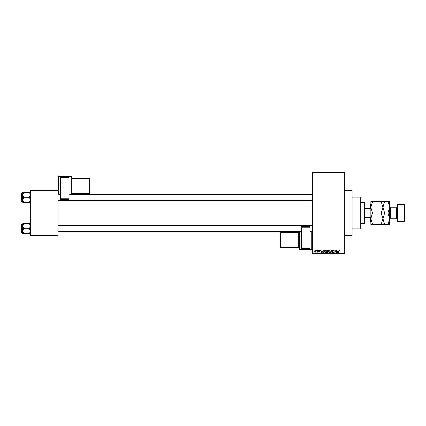 <?xml version="1.0" encoding="UTF-8"?>
<svg xmlns="http://www.w3.org/2000/svg" width="426" height="426" viewBox="0 0 426 426"><rect width="100%" height="100%" fill="white"/><g stroke="black" fill="none" stroke-linecap="round" stroke-linejoin="round"><path stroke-width="0.64" d="M344.559 190.449L352.078 190.449L352.078 235.551L344.559 235.551M316.268 250.589L316.502 250.211L316.268 250.589M317.221 251.207L317.461 250.211L317.461 252.128L317.221 251.819L316.71 252.059L317.221 251.207M317.908 250.589L318.142 250.211L317.908 250.589M318.52 250.797L319.101 250.179L319.681 250.792L319.085 250.451L318.76 250.749L319.649 251.617L319.111 252.16L318.552 251.612L319.409 251.654L318.52 250.797M321.854 250.999L321.332 252.842L320.57 250.211L321.028 250.999L321.854 250.999M325.32 250.179L326.007 250.589L326.241 251.494L325.32 252.879L324.399 251.526L324.633 250.579L325.32 250.179M329.25 250.179L329.937 250.589L330.171 251.494L329.25 252.879L328.329 251.526L328.563 250.579L329.25 250.179M339.224 250.179L339.74 250.999L339.213 250.488L338.952 250.685L338.681 252.842L338.681 251.058L339.224 250.179M312.231 253.598L344.559 253.598L344.559 253.971L312.231 253.971L312.231 172.029L344.559 172.029L344.559 172.402L312.231 172.402M344.559 253.598L344.559 172.402M337.983 250.999L337.461 252.842L336.7 250.211L337.158 250.999L337.983 250.999M336.189 252.32L336.189 250.211L336.428 252.842L335.161 250.733L334.921 252.842L334.921 250.211L336.189 252.32M332.259 250.941L333.004 250.179L333.792 251.068L332.983 250.488L332.498 250.935L333.728 252.155L333.047 252.879L332.328 252.091L333.036 252.57L333.414 251.878L332.259 250.941M330.331 252.842L331.316 250.211L332.024 252.842L331.215 250.52L330.331 252.842M326.518 250.983L327.243 250.211L327.988 250.211L327.988 252.842L327.243 252.842L326.582 252.181L326.843 251.633L326.518 250.983M322.45 251.542L323.355 250.211L324.058 250.211L324.058 252.842L323.009 252.794L322.45 251.542M314.59 251.191L315.256 250.179L315.922 251.17L315.256 252.16L314.59 251.191M314.01 250.589L314.25 250.211L314.01 250.589M30.321 190.449L58.138 190.449L58.138 190.821L30.321 190.821L30.321 190.449M58.138 235.179L58.138 235.551L30.321 235.551L30.321 235.179L58.138 235.179L58.138 190.821M30.321 235.179L30.321 190.821M337.68 252.07L337.903 251.308L337.238 251.308L337.573 252.57L337.68 252.07M329.245 252.57L329.932 251.489L329.25 250.488L328.568 251.532L329.245 252.57M327.748 252.538L327.748 251.75L327.046 251.777L326.822 252.139L327.748 252.538M327.748 251.441L327.748 250.52L326.992 250.552L326.758 250.983L327.748 251.441M325.315 252.57L326.002 251.489L325.32 250.488L324.639 251.532L325.315 252.57M323.819 252.538L323.819 250.52L323.387 250.52L322.786 250.903L322.69 251.548L323.052 252.485L323.819 252.538M321.55 252.07L321.774 251.308L321.108 251.308L321.444 252.57L321.55 252.07M315.261 251.888L315.682 251.17L315.251 250.451L314.83 251.17L315.261 251.888M360.721 228.789L360.721 197.211L361.099 197.589L361.099 228.411L360.721 228.789L352.078 228.789M360.721 197.211L352.078 197.211M22.802 226.195L22.802 231.153L23.568 228.677L22.802 226.195L23.568 223.714L22.802 223.714L22.802 226.195M21.524 232.809L21.524 224.539L21.524 232.809L22.802 232.809M30.321 223.714L29.554 223.714L30.321 226.195L29.554 228.677L23.568 228.677M29.554 223.714L23.568 223.714M29.554 228.677L30.321 231.153L29.554 233.634L23.568 233.634L22.802 231.153L22.802 233.634L23.568 233.634M29.554 233.634L30.321 233.634M364.48 202.478L364.858 202.851L364.858 223.149L364.48 223.522L364.48 202.478L361.099 202.478M364.858 203.979L370.87 203.979M364.858 217.649L370.492 217.649L370.87 216.759M370.87 209.241L370.492 208.351L370.492 203.979M364.858 208.351L370.492 208.351M370.87 222.021L370.492 222.021L370.492 217.649M364.858 222.021L370.492 222.021M30.321 192.366L29.554 192.366L30.321 194.847L29.554 197.323L30.321 199.805L29.554 202.286L23.568 202.286L22.802 199.805L23.568 197.323L22.802 194.847L23.568 192.366L22.802 192.366L22.802 202.286L23.568 202.286M21.3 201.237L21.524 193.191L21.3 201.237M29.554 192.366L23.568 192.366M29.554 197.323L23.568 197.323M29.554 202.286L30.321 202.286M21.524 224.539L22.802 224.539L22.802 223.714M397.181 220.892L397.181 205.108L397.559 204.73L397.559 221.27L397.181 220.892M404.322 204.73L404.7 205.108L404.7 220.892L404.322 221.27L404.322 204.73L397.559 204.73M397.181 206.834A0.9 0.9 0 0 1 396.281 207.739L390.567 207.739A0.9 0.9 0 0 1 389.662 206.834L389.662 224.278L384.641 224.278L382.899 218.639L381.153 224.278L372.617 224.278L370.87 218.639L372.617 213L370.87 207.361L372.617 201.722L370.87 201.722L370.87 224.278L372.617 224.278M397.181 219.166A0.9 0.9 0 0 0 396.281 218.261L390.567 218.261A0.9 0.9 0 0 0 389.662 219.166M404.322 221.27L397.559 221.27M382.899 201.722L382.899 207.361L384.641 201.722L381.153 201.722L382.899 207.361L381.153 213L372.617 213M381.153 201.722L372.617 201.722M381.153 213L382.899 218.639L382.899 224.278L384.641 224.278M381.153 224.278L382.899 224.278M382.899 207.361L382.899 218.639L384.641 213L382.899 207.361M389.662 207.361L387.921 201.722L389.662 201.722L389.662 207.361L387.921 213L389.662 218.639L387.921 224.278M387.921 213L384.641 213M387.921 201.722L384.641 201.722M70.918 175.847L58.511 175.847L58.511 176.401L70.918 176.401L70.918 175.847A0.378 0.378 180 0 1 71.291 176.22L71.291 194.32M90.088 178.569A0.378 0.378 0 0 0 89.71 178.19L71.669 178.19L71.669 178.563L89.71 178.563L89.71 178.19A0.378 0.378 0 0 1 90.088 178.569L90.088 193.212A0.378 0.378 180 0 1 89.71 193.59L71.669 193.59L71.291 193.963A0.378 0.378 0 0 1 71.669 193.59L71.669 193.228L89.71 193.228L89.71 178.952L71.669 178.952L71.669 193.228L71.291 193.239M60.391 177.381L69.039 177.381L69.039 177.685L60.391 177.685L60.391 177.381M69.039 198.724L69.039 199.448L60.391 199.448L60.391 198.724L69.039 198.724L69.039 177.685M69.039 199.448L60.391 199.448M60.391 198.724L60.391 177.685M70.918 194.32L70.918 176.79L58.511 176.79L58.511 176.401A0.378 0.378 180 0 0 58.138 176.779L58.138 176.22A0.378 0.378 180 0 1 58.511 175.847L70.918 175.842A0.378 0.378 0 0 1 71.291 176.22M90.088 193.212A0.378 0.378 0 0 1 89.71 193.59L90.088 192.84M299.451 250.153L311.859 250.153L311.859 249.599L299.451 249.599L299.451 250.153A0.378 0.378 -0 0 1 299.079 249.78L299.079 231.68M299.079 232.761L299.079 232.037A0.378 0.378 180 0 1 298.701 232.41L298.701 232.772L280.659 232.772L280.659 247.048L298.701 247.048L298.701 232.772L299.079 232.761L299.079 247.032L298.701 247.437L280.659 247.437L280.659 247.81L298.701 247.81L298.701 247.437A0.378 0.378 -0 0 1 299.079 247.81L299.079 233.187M309.979 248.619L301.331 248.619L301.331 248.315L309.979 248.315L309.979 248.619M301.331 227.276L301.331 226.552L309.979 226.552L309.979 227.276L301.331 227.276L301.331 248.315M301.331 226.552L309.979 226.552M309.979 227.276L309.979 248.315M280.281 233.16L280.281 232.788A0.378 0.378 -0 0 1 280.659 232.41L298.701 232.41L299.079 232.037M396.281 218.261L396.281 207.739M390.567 207.739L390.567 218.261M58.138 176.779L58.511 176.79L58.511 194.32M90.088 178.941A0.378 0.378 180 0 0 89.71 178.563L89.71 178.952L90.088 178.941M71.669 178.19L71.669 178.19A0.378 0.378 0 0 1 71.291 177.818L71.669 178.19L89.71 178.19M71.291 178.968L71.669 178.563A0.378 0.378 180 0 1 71.291 178.19M71.291 176.779A0.378 0.378 180 0 0 70.918 176.401L70.918 176.79L71.291 176.779M299.451 231.68L299.451 249.21L311.859 249.21L311.859 231.68M280.659 232.41L280.281 232.788A0.378 0.378 0 0 1 280.659 232.41L298.701 232.41M280.281 247.059A0.378 0.378 -0 0 0 280.659 247.437L280.659 247.048L280.281 247.059M280.659 247.81A0.378 0.378 180 0 1 280.281 247.431A0.378 0.378 0 0 0 280.659 247.81L298.701 247.81A0.378 0.378 180 0 1 299.079 248.182L298.701 247.81M311.859 250.158A0.378 0.378 0 0 0 312.231 249.78A0.378 0.378 -0 0 1 311.859 250.153L299.451 250.158A0.378 0.378 0 0 1 299.079 249.78M299.079 249.221A0.378 0.378 -0 0 0 299.451 249.599L299.451 249.21L299.079 249.221M311.859 249.599A0.378 0.378 -0 0 0 312.231 249.221L311.859 249.21L311.859 249.599M312.231 231.68L309.979 231.68M301.331 231.68L58.138 231.68M312.231 225.668L58.138 225.668M58.138 194.32L60.391 194.32M69.039 194.32L312.231 194.32M58.138 200.332L312.231 200.332M364.48 223.522L361.099 223.522M21.524 201.461L22.802 201.461M21.524 193.191L22.802 193.191M89.71 193.59L71.669 193.59M58.511 175.842A0.378 0.378 0 0 0 58.138 176.22"/></g></svg>

